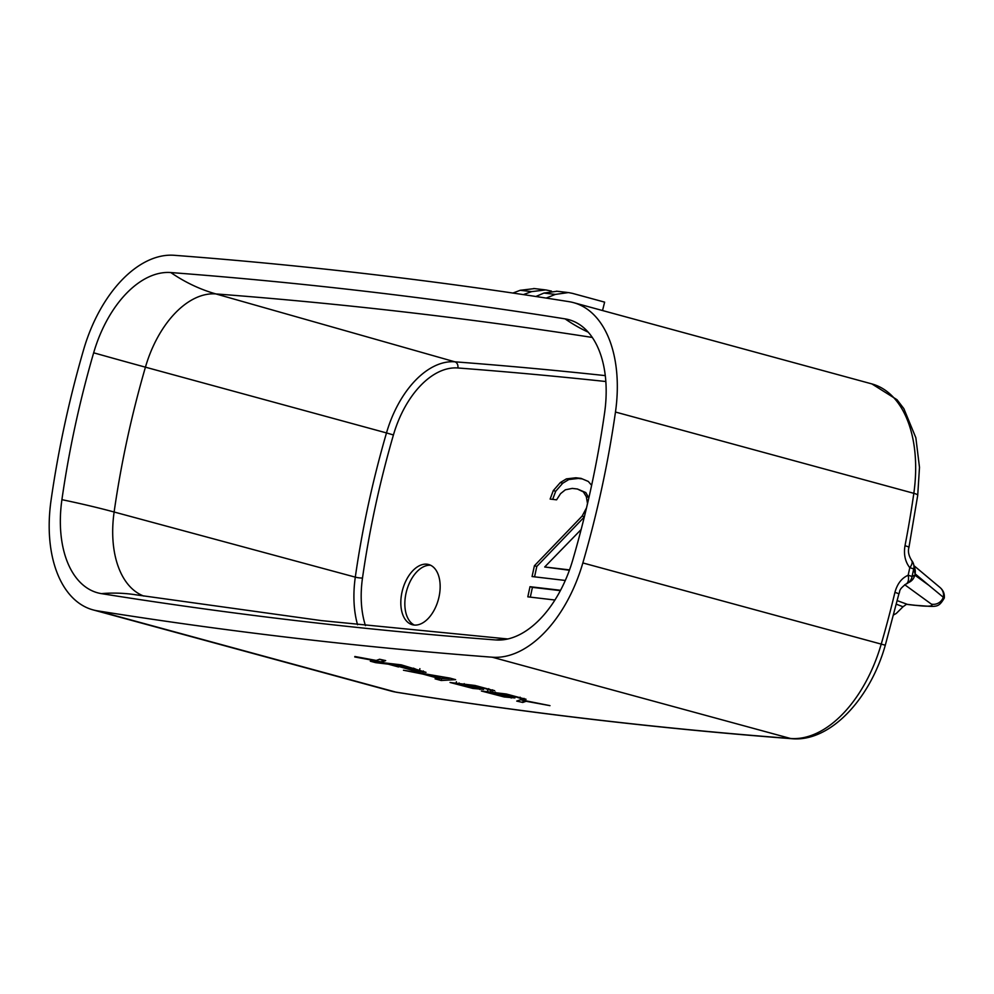 <?xml version="1.0" encoding="UTF-8"?>
<svg xmlns="http://www.w3.org/2000/svg" width="994" height="994" viewBox="0 0 994 994"><rect width="100%" height="100%" fill="white"/><g stroke="black" fill="none" stroke-linecap="round" stroke-linejoin="round"><path stroke-width="1.49" d="M92.976 609.869A118.932 70.736 105.2 0 0 97.424 610.825A13365.833 7948.645 105.2 0 0 492.216 657.208A118.932 70.736 105.2 0 0 582.844 562.939A659.643 392.295 -74.8 0 0 615.472 412.038A118.932 70.736 -74.8 0 0 573.526 302.636A118.932 70.736 -74.8 0 0 569.09 301.679A13365.833 7948.645 105.2 0 0 174.285 255.296A118.932 70.736 -74.8 0 0 83.658 349.565A659.643 392.295 -74.8 0 0 51.029 500.467A118.932 70.736 105.2 0 0 92.976 609.869L391.325 691.141A118.932 70.736 105.2 0 0 395.774 692.097A10.4 8.337 -80.9 0 0 396.482 692.259L391.325 691.141M565.101 318.875A13348.153 7938.134 -74.8 0 0 170.819 272.555A101.264 60.224 -74.8 0 0 93.66 352.808A641.975 381.783 -74.8 0 0 75.146 425.929A641.975 381.783 -74.8 0 0 61.914 499.671A101.264 60.224 -74.8 0 0 101.4 593.629A13348.153 7938.134 -74.8 0 0 495.683 639.95A101.264 60.224 -74.8 0 0 502.007 639.9A101.264 60.224 -74.8 0 0 572.842 559.697A641.975 381.783 -74.8 0 0 591.355 486.575A641.975 381.783 -74.8 0 0 604.601 412.833A101.264 60.224 -74.8 0 0 580.744 325.373A101.264 60.224 -74.8 0 0 565.101 318.875A223.252 179.106 -80.9 0 0 588.224 332.17M439.037 596.798A31.187 18.551 105.2 0 1 412.286 624.704A31.187 18.551 105.2 0 1 401.936 592.436A31.187 18.551 105.2 0 1 428.687 564.53A31.187 18.551 105.2 0 1 439.037 596.798M560.541 590.287L530.001 586.696L527.814 596.835L554.913 600.016M586.535 507.835L582.124 516.097L534.399 565.772L532.063 576.545L565.3 580.459M569.525 569.897L544.7 566.978L581.142 529.516M591.629 485.333L588.299 481.444L581.03 478.375L575.874 477.779L566.394 478.872L560.305 482.575L553.285 490.601L550.129 499.075L556.578 499.833L560.554 493.658L565.35 489.806L572.258 488.402L577.415 489.011L583.391 491.918L586.323 496.689L587.504 503.461L586.733 506.965M430.651 565.263A31.187 18.551 -74.8 0 0 405.962 593.53A31.187 18.551 -74.8 0 0 414.361 625.064M560.355 590.635L532.424 587.355L530.311 597.133M530.001 586.696L532.424 587.355M584.31 516.992L536.81 566.431L534.561 576.843M577.415 489.011L585.801 492.577L588.833 497.919M582.26 478.897L578.297 478.437L568.817 479.53L562.728 483.233L555.708 491.26L552.689 499.373M569.4 570.258L544.7 566.978M534.399 565.772L536.81 566.431M582.124 516.097L584.385 516.718M586.323 496.689L588.734 497.348M583.391 491.918L585.801 492.577M553.285 490.601L555.708 491.26M560.305 482.575L562.728 483.233M566.394 478.872L568.817 479.53M575.874 477.779L578.297 478.437M354.746 656.959L381.845 661.979L385.672 660.6L379.621 659.246L376.254 660.451L354.858 656.5M398.557 666.974L388.207 664.154A13365.833 7948.645 105.2 0 1 375.645 662.65L370.315 661.196A13365.833 7948.645 105.2 0 0 401.228 664.837L426.028 672.342L413.094 670.515L398.669 666.44M441.187 680.505L435.099 678.852L439.758 678.691L422.897 674.094L403.452 670.229L449.86 678.082L455.6 679.647L441.187 680.505L441.584 678.629M494.453 690.532L492.465 690.88L480.139 686.966L464.086 684.307L483.593 689.414L472.809 688.42L450.058 682.48L475.033 685.475L494.701 690.793M488.787 688.668L488.626 689.426L488.75 688.656M525.776 699.068L523.788 699.416L511.463 695.502L495.41 692.83L514.917 697.95L504.132 696.956L481.382 691.016L506.356 694.011L526.037 699.329M520.123 697.204L519.949 697.962L520.086 697.192M549.98 705.653L526.124 701.279L522.769 702.447L516.718 701.093L520.533 699.764L549.98 705.653M413.231 668.676L402.918 665.868A13365.833 7948.645 105.2 0 1 391.86 664.588L417.43 670.677L419.456 670.689L413.342 668.13M427.78 674.914L441.448 678.641L449.35 678.455L427.892 674.392M458.93 683.81L456.544 684.158L467.056 686.866L477.393 688.096L458.93 683.81L459.104 682.965M456.457 682.642L456.544 684.158M477.878 686.158L477.555 687.339M490.253 692.346L487.868 692.694L498.379 695.402L508.717 696.632L490.253 692.346L490.44 691.489M487.781 691.178L487.868 692.694M509.201 694.694L508.878 695.875M573.526 302.636L871.887 383.92L896.998 399.7L903.844 408.621L915.859 437.782L919.487 467.329L917.723 495.26L908.951 547.371A10.4 1.044 -169 0 0 905 545.743C903.571 554.404 905.161 561.722 909.783 567.698A659.643 392.295 105.2 0 1 908.156 575.253C901.682 578.086 897.271 583.789 894.923 592.374A659.643 392.295 105.2 0 1 881.193 644.224A118.932 70.736 105.2 0 1 790.565 738.492A13365.833 7948.645 105.2 0 1 395.774 692.097L97.424 610.825M913.672 569.053A10.4 0.795 -168 0 0 909.783 567.698A10.4 4.933 140.2 0 0 911.573 560.367A10.4 10.4 0 0 1 913.946 566.17L913.946 566.17A10.4 9.182 175.3 0 1 913.672 569.053L915.064 573.774L928.756 585.242L914.778 575.091L912.045 576.582A10.4 0.696 -167.6 0 0 908.156 575.253A10.4 5.678 68.2 0 1 905.845 584.124A10.4 10.4 0 0 0 910.454 580.496L910.454 580.496A10.4 9.754 35.4 0 0 912.045 576.582A656.599 390.48 105.2 0 0 913.672 569.053M913.983 566.53A10.4 10.251 130 0 1 915.064 573.774M535.828 296.498L543.917 293.068L557.125 291.254M602.538 310.538L604.625 302.139L572.37 293.342L568.431 292.571L555.286 294.41L546.203 298.088M551.459 291.105L545.768 289.913L531.591 291.627L523.378 294.609M534.511 288.595L520.222 290.285L512.904 293.056M897.247 600.662L907.46 604.389L913.362 605.073C927.911 606.825 933.925 606.514 931.415 604.141L904.702 584.708M906.963 604.29A6.237 5.691 -86.7 0 1 907.46 604.389L906.776 604.327M896.364 604.203L903.024 606.762L896.29 613.435L893.643 614.901M944.288 598.077L928.756 585.242M908.454 582.608A10.4 10.263 -54 0 0 914.778 575.091M905.845 584.124C897.806 590.361 900.465 591.082 898.936 593.704L894.923 592.374M381.845 661.979L382.28 659.941L379.236 659.382M523.54 700.31L520.421 699.801M388.207 664.154L388.381 663.346M375.645 662.65L375.819 661.867M391.86 664.588L392.034 663.768M492.465 690.88L492.701 689.824M464.086 684.307L464.223 683.648M523.788 699.416L524.024 698.36M495.41 692.83L495.546 692.184M522.769 702.447L523.204 700.422M592.312 337.451A13339.318 7932.878 -74.8 0 0 215.86 293.926A223.252 178.324 -85.6 0 1 170.819 272.555M365.457 625.624A84.527 50.272 105.2 0 1 362.499 577.999A625.238 371.831 105.2 0 1 393.425 434.962A84.527 50.272 105.2 0 1 457.836 367.979A13331.416 7928.181 105.2 0 1 605.843 381.522M457.836 367.979A5.194 4.15 94.4 0 0 454.854 361.816A13336.622 7931.275 105.2 0 1 605.296 375.62M393.425 434.962L386.492 432.924A89.721 53.353 105.2 0 1 454.854 361.816L215.86 293.926A92.417 54.956 -74.8 0 0 145.435 367.171A223.252 5.119 -163.8 0 1 93.66 352.808M362.499 577.999A5.194 0.857 8.1 0 1 355.305 577.141A630.432 374.924 105.2 0 1 386.492 432.924L145.435 367.171A633.128 376.527 -74.8 0 0 127.182 439.286A633.128 376.527 -74.8 0 0 114.124 512.009A92.417 54.956 -74.8 0 0 143.708 596.04M357.554 624.754A89.721 53.353 105.2 0 1 355.305 577.141L114.124 512.009A223.252 36.828 -171.9 0 0 61.914 499.671M505.548 639.44A223.252 178.324 94.4 0 0 495.683 639.95M507.847 638.968L321.348 620.604L136.526 594.909A223.252 179.106 99.1 0 0 101.4 593.629M492.216 657.208L790.565 738.492A10.4 8.3 -85.6 0 0 791.82 738.704C658.885 728.577 527.106 713.096 396.482 692.259M898.936 593.704L885.294 645.218L582.844 562.939M615.472 412.038L913.821 493.322A659.643 392.295 105.2 0 1 905 545.743M917.723 495.26A10.4 1.715 -171.9 0 0 913.821 493.322A118.932 70.736 105.2 0 0 871.887 383.92M555.286 294.41L543.917 293.068M531.591 291.627L520.222 290.285M913.362 605.073A10.4 8.325 96.7 0 0 914.269 605.247C936.534 606.539 937.851 608.887 944.288 598.04C944.722 593.791 943.269 590.25 939.914 587.404L913.884 565.598M940.001 587.479A10.4 10.251 130 0 1 943.443 596.748A10.4 10.263 -54 0 1 931.415 604.141M423.059 672.192L423.332 670.938M419.89 668.664L419.63 669.857M479.878 689.513L480.189 688.084M511.202 698.049L511.512 696.608M885.294 645.218C870.023 699.54 829.816 742.257 791.82 738.704M913.983 566.853L913.946 566.17M908.951 547.371C907.77 551.223 908.64 555.559 911.573 560.367M533.778 288.508L544.824 289.813M556.466 291.18L567.549 292.484M906.627 604.352L914.269 605.247M903.024 606.762L906.54 604.253M455.948 683.773L456.383 681.735M487.271 692.296L487.706 690.271"/></g></svg>
